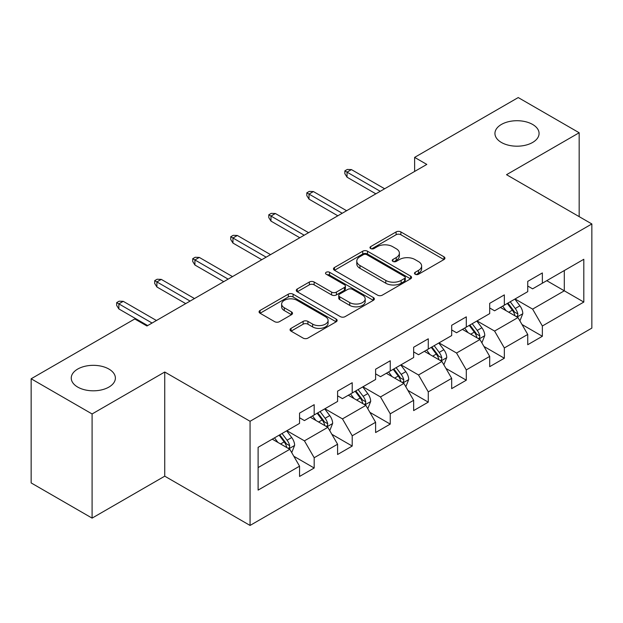 <?xml version="1.0" encoding="UTF-8"?>
<svg xmlns="http://www.w3.org/2000/svg" width="623" height="623" viewBox="0 0 623 623"><rect width="100%" height="100%" fill="white"/><g stroke="black" fill="none" stroke-linecap="round" stroke-linejoin="round"><path stroke-width="0.93" d="M415.175 274.245A2.367 1.371 0 0 0 418.524 274.245L443.95 259.565A3.388 1.955 0 0 0 444.939 258.179A3.388 1.955 0 0 0 443.95 256.801L400.877 231.935A3.388 1.955 0 0 0 396.096 231.935L370.669 246.615A2.367 1.371 0 0 0 369.976 247.58A2.367 1.371 0 0 0 370.669 248.546A2.367 1.371 0 0 0 374.018 248.546L377.312 246.646A10.832 6.253 0 0 1 392.622 246.646L396.212 248.717A10.832 6.253 0 0 1 399.382 253.14A10.832 6.253 0 0 1 396.212 257.564L392.926 259.456A2.367 1.371 0 0 0 392.225 260.43A2.367 1.371 0 0 0 392.926 261.395A2.367 1.371 0 0 0 396.275 261.395L399.561 259.495A10.832 6.253 0 0 1 414.879 259.495L418.469 261.567A10.832 6.253 0 0 1 421.639 265.99A10.832 6.253 0 0 1 418.469 270.405L415.175 272.306A2.367 1.371 0 0 0 414.482 273.279A2.367 1.371 0 0 0 415.175 274.245L415.175 272.306M108.916 369.065A22.062 12.74 0 0 0 84.868 366.301A22.062 12.74 0 0 0 71.248 378.075A22.062 12.74 0 0 0 77.711 387.078A22.062 12.74 0 0 0 101.759 389.842A22.062 12.74 0 0 0 115.38 378.075A22.062 12.74 0 0 0 108.916 369.065M532.61 124.444A22.062 12.74 0 0 0 508.563 121.687A22.062 12.74 0 0 0 494.942 133.454A22.062 12.74 0 0 0 501.406 142.465A22.062 12.74 0 0 0 525.454 145.221A22.062 12.74 0 0 0 539.074 133.454A22.062 12.74 0 0 0 532.61 124.444M291.042 328.36A3.388 1.955 0 0 0 290.053 329.746A3.388 1.955 0 0 0 291.042 331.125L303.128 338.102A3.388 1.955 0 0 0 307.918 338.102L336.147 321.803A3.388 1.955 0 0 0 337.144 320.417A3.388 1.955 0 0 0 336.147 319.038L293.083 294.173A3.388 1.955 0 0 0 288.293 294.173L260.056 310.472A3.388 1.955 0 0 0 259.067 311.85A3.388 1.955 0 0 0 260.056 313.237L274.657 321.663A3.388 1.955 0 0 0 279.439 321.663L291.525 314.685A3.388 1.955 0 0 0 292.514 313.307A3.388 1.955 0 0 0 291.525 311.921L284.283 307.746A9.049 5.225 0 0 1 281.635 304.047A9.049 5.225 0 0 1 287.219 299.219A9.049 5.225 0 0 1 297.085 300.356L325.44 316.725A9.049 5.225 0 0 1 328.095 320.417A9.049 5.225 0 0 1 322.504 325.245A9.049 5.225 0 0 1 312.637 324.116L307.918 321.39A3.388 1.955 0 0 0 303.128 321.39L291.042 328.36L291.042 331.125M164.745 372.017L92.095 413.96L31.15 378.776L31.15 482.926L92.095 518.118L164.745 476.174L250.064 525.438L250.064 421.28L164.745 372.017L164.745 476.174M579.172 216.633L579.172 132.754L506.522 174.697L591.85 223.953L250.064 421.28M579.172 132.754L518.227 97.562L414.622 157.385L414.622 171.457M31.15 378.776L134.755 318.96L146.95 325.993L426.81 164.417L414.622 157.385M377.546 295.138A3.388 1.955 0 0 0 382.335 295.138L410.573 278.839A3.388 1.955 0 0 0 411.562 277.453A3.388 1.955 0 0 0 410.573 276.075L367.5 251.209A3.388 1.955 0 0 0 362.711 251.209L334.473 267.508A3.388 1.955 0 0 0 333.484 268.887A3.388 1.955 0 0 0 334.473 270.273L377.546 295.138M327.168 274.751A2.367 1.371 0 0 1 329.567 275.086L329.567 272.274L373.364 297.553A3.388 1.955 0 0 1 374.353 298.939A3.388 1.955 0 0 1 373.364 300.317L345.126 316.624A3.388 1.955 0 0 1 340.337 316.624L297.264 291.751L297.264 288.986A3.388 1.955 0 0 0 296.275 290.373A3.388 1.955 0 0 0 297.264 291.751M297.264 288.986L309.351 282.017A3.388 1.955 0 0 1 314.14 282.017L331.607 292.101A3.388 1.955 0 0 0 336.389 292.101L344.41 287.468A3.388 1.955 0 0 0 345.399 286.089A3.388 1.955 0 0 0 344.41 284.711L326.218 274.206A2.367 1.371 0 0 1 325.525 273.24A2.367 1.371 0 0 1 326.989 271.978A2.367 1.371 0 0 1 329.567 272.274M250.064 525.438L591.85 328.111L591.85 223.953M293.822 456.262L314.179 468.013L314.179 457.734L337.588 444.222L337.588 454.502L352.213 446.052L352.213 435.781L375.614 422.269L375.614 432.541L390.239 424.099L390.239 413.82L413.649 400.309L413.649 410.588L428.274 402.139L428.274 391.867L451.675 378.356L451.675 388.627L466.3 380.186L466.3 369.914L489.701 356.395L489.701 366.674L504.334 358.225L504.334 347.953L527.736 334.442L527.736 344.714L542.36 336.272L542.36 326L583.806 302.069L583.806 259.285L564.306 270.546L564.306 290.809L583.806 302.069M314.179 468.013L299.554 476.455L299.554 466.183L258.109 490.106L258.109 447.322L299.554 423.391L299.554 413.119L314.179 404.677L314.179 414.949L337.588 401.438L337.588 391.158L352.213 382.717L352.213 392.988L375.614 379.477L375.614 369.205L390.239 360.764L390.239 371.035L413.649 357.524L413.649 347.252L428.274 338.803L428.274 349.082L451.675 335.571L451.675 325.292L466.3 316.85L466.3 327.122L489.701 313.61L489.701 303.339L504.334 294.889L504.334 305.169L527.736 291.657L527.736 281.378L542.36 272.936L542.36 283.208L583.806 259.285M310.277 417.2L327.83 427.331L304.429 440.843L286.876 430.711M299.554 417.76L304.429 420.58L314.179 414.949M304.429 440.843L314.179 457.734M327.83 427.331L337.588 444.222M348.312 395.247L365.865 405.378L342.463 418.89L324.91 408.758M337.588 395.807L342.463 398.619L352.213 392.988M342.463 418.89L352.213 435.781M365.865 405.378L375.614 422.269M386.338 373.286L403.891 383.425L380.489 396.937L362.936 386.797M375.614 373.847L380.489 376.666L390.239 371.035M380.489 396.937L390.239 413.82M403.891 383.425L413.649 400.309M424.372 351.333L441.925 361.465L418.524 374.976L400.971 364.844M413.649 351.894L418.524 354.713L428.274 349.082M418.524 374.976L428.274 391.867M441.925 361.465L451.675 378.356M462.398 329.372L479.951 339.512L456.55 353.023L438.997 342.884M451.675 329.941L456.55 332.752L466.3 327.122M456.55 353.023L466.3 369.914M479.951 339.512L489.701 356.395M500.433 307.419L517.986 317.551L494.584 331.062L477.031 320.931M489.701 307.98L494.584 310.799L504.334 305.169M494.584 331.062L504.334 347.953M517.986 317.551L527.736 334.442M546.753 280.677L564.306 290.809L532.61 309.109L515.057 298.97M527.736 286.027L532.61 288.838L542.36 283.208M532.61 309.109L542.36 326M92.095 413.96L92.095 518.118M258.109 467.585L289.804 449.292L272.251 439.16M289.804 449.292L299.554 466.183M522.004 324.521L542.36 336.272M483.978 346.474L504.334 358.225M445.943 368.434L466.3 380.186M407.917 390.387L428.274 402.139M369.883 412.348L390.239 424.099M331.857 434.301L352.213 446.052M416.125 274.579L418.469 273.224A10.832 6.253 0 0 0 421.639 268.801L421.639 265.99M399.382 253.14L399.382 255.952A10.832 6.253 0 0 1 396.212 260.375L393.868 261.73M443.903 259.589L400.877 234.746A3.388 1.955 0 0 0 396.096 234.746L371.612 248.881M410.526 278.863L367.5 254.02A3.388 1.955 0 0 0 362.711 254.02L334.52 270.296M404.584 278.419A2.367 1.371 0 0 0 405.285 277.453A2.367 1.371 0 0 0 404.584 276.487L366.783 254.659A2.367 1.371 0 0 0 363.427 254.659L359.962 256.66A10.832 6.253 0 0 0 356.792 261.084A10.832 6.253 0 0 0 359.962 265.507L385.801 280.428A10.832 6.253 0 0 0 401.119 280.428L404.584 278.419L404.584 281.238A2.367 1.371 0 0 0 405.285 280.272L405.285 277.453M356.792 261.084L356.792 263.895A10.832 6.253 0 0 0 359.962 268.318L359.962 265.507M404.584 281.238L401.119 283.239A10.832 6.253 0 0 1 385.801 283.239L359.962 268.318M297.311 291.782L309.351 284.828L309.351 282.017M345.399 286.089L345.399 288.901A3.388 1.955 0 0 1 344.41 290.287L336.389 294.913A3.388 1.955 0 0 1 331.607 294.913L314.14 284.828A3.388 1.955 0 0 0 309.351 284.828M329.567 275.086L373.317 300.348M349.729 302.56A9.049 5.225 0 0 0 359.596 303.697A9.049 5.225 0 0 0 365.187 298.869A9.049 5.225 0 0 0 362.531 295.17L352.54 289.407A3.388 1.955 0 0 0 347.759 289.407L339.737 294.033A3.388 1.955 0 0 0 338.748 295.411A3.388 1.955 0 0 0 339.737 296.797L349.729 302.56L349.729 305.379A9.049 5.225 0 0 0 359.596 306.508A9.049 5.225 0 0 0 365.187 301.68L365.187 298.869M338.748 295.411L338.748 298.23A3.388 1.955 0 0 0 339.737 299.608L339.737 296.797M349.729 305.379L339.737 299.608M328.095 320.417L328.095 323.236A9.049 5.225 0 0 1 322.504 328.064A9.049 5.225 0 0 1 312.637 326.927L307.918 324.201A3.388 1.955 0 0 0 303.128 324.201L291.089 331.156M281.635 304.047L281.635 306.866A9.049 5.225 0 0 0 284.283 310.558L284.283 307.746M291.478 314.708L284.283 310.558M336.109 321.826L293.083 296.984A3.388 1.955 0 0 0 288.293 296.984L260.103 313.26M519.909 320.892L522.806 313.579A9.135 5.272 -120 0 0 519.894 305.8L514.863 299.087M506.094 310.682L502.675 306.127M516.568 316.733L517.674 315.565L517.877 313.969A9.135 5.272 -120 0 0 515.26 308.478L510.229 301.758M507.94 303.082L513.523 310.534A4.657 2.687 60 0 1 514.372 311.944L517.877 313.969M507.309 303.448L512.34 310.168A9.135 5.272 60 0 1 514.948 315.659M380.248 191.3L347.042 172.135L347.042 177.197L344.846 173.677L344.846 170.866L347.042 172.135L351.434 169.596L384.632 188.769M347.042 177.197L375.856 193.839M344.846 170.866L347.284 169.456L351.434 169.596M481.883 342.845L484.78 335.54A9.135 5.272 -120 0 0 481.867 327.76L476.836 321.04M468.06 332.643L464.641 328.08M478.542 338.694L479.648 337.526L479.85 335.929A9.135 5.272 -120 0 0 477.234 330.431L472.203 323.719M469.913 325.035L475.497 332.487A4.657 2.687 60 0 1 476.338 333.905L479.85 335.929M469.275 325.408L474.305 332.121A9.135 5.272 60 0 1 476.922 337.619M443.849 364.798L446.753 357.493A9.135 5.272 -120 0 0 443.833 349.713L438.802 343M430.034 354.596L426.615 350.04M440.508 360.647L441.614 359.479L441.816 357.882A9.135 5.272 -120 0 0 439.199 352.392L434.169 345.672M431.879 346.995L437.463 354.448A4.657 2.687 60 0 1 438.312 355.858L441.816 357.882M431.248 347.361L436.279 354.082A9.135 5.272 60 0 1 438.896 359.572M342.214 213.261L309.016 194.088L309.016 199.158L306.82 195.638L306.82 192.819L309.016 194.088L313.4 191.557L346.606 210.722M309.016 199.158L337.83 215.792M306.82 192.819L309.257 191.417L313.4 191.557M304.188 235.214L270.982 216.049L270.982 221.11L268.786 217.591L268.786 214.779L270.982 216.049L275.374 213.51L308.572 232.683M270.982 221.11L299.795 237.745M268.786 214.779L271.231 213.37L275.374 213.51M405.822 386.758L408.719 379.454A9.135 5.272 -120 0 0 405.807 371.674L400.776 364.953M391.999 376.557L388.581 371.993M402.481 382.608L403.587 381.44L403.79 379.843A9.135 5.272 -120 0 0 401.173 374.345L396.142 367.632M393.853 368.948L399.436 376.401A4.657 2.687 60 0 1 400.278 377.818L403.79 379.843M393.214 369.322L398.245 376.035A9.135 5.272 60 0 1 400.862 381.533M367.788 408.711L370.693 401.407A9.135 5.272 -120 0 0 367.772 393.627L362.742 386.914M353.973 398.51L350.554 393.946M364.447 404.561L365.561 403.393L365.756 401.796A9.135 5.272 -120 0 0 363.139 396.306L358.108 389.585M355.819 390.909L361.402 398.362A4.657 2.687 60 0 1 362.251 399.771L365.756 401.796M355.188 391.275L360.219 397.996A9.135 5.272 60 0 1 362.835 403.486M329.762 430.672L332.659 423.367A9.135 5.272 -120 0 0 329.746 415.588L324.715 408.867M315.939 420.47L312.52 415.907M326.421 426.521L327.527 425.345L327.729 423.757A9.135 5.272 -120 0 0 325.113 418.259L320.082 411.546M317.792 412.862L323.376 420.315A4.657 2.687 60 0 1 324.217 421.732L327.729 423.757M317.154 413.228L322.184 419.949A9.135 5.272 60 0 1 324.801 425.447M266.153 257.174L232.955 238.002L232.955 243.071L230.759 239.551L230.759 236.732L232.955 238.002L237.34 235.471L270.546 254.636M232.955 243.071L261.769 259.705M230.759 236.732L233.197 235.33L237.34 235.471M228.127 279.127L194.921 259.955L194.921 265.024L192.733 261.504L192.733 258.693L194.921 259.955L199.313 257.424L232.511 276.596M194.921 265.024L223.735 281.658M192.733 258.693L195.17 257.283L199.313 257.424M190.093 301.08L156.895 281.915L156.895 286.985L154.699 283.465L154.699 280.646L156.895 281.915L161.279 279.384L194.485 298.549M156.895 286.985L185.709 303.619M154.699 280.646L157.136 279.244L161.279 279.384M291.728 452.625L294.632 445.32A9.135 5.272 -120 0 0 291.712 437.541L286.681 430.828M277.913 442.423L274.494 437.86M288.387 448.474L289.5 447.306L289.695 445.71A9.135 5.272 -120 0 0 287.078 440.22L282.048 433.499M279.758 434.823L285.342 442.275A4.657 2.687 60 0 1 286.191 443.685L289.695 445.71M279.127 435.189L284.158 441.902A9.135 5.272 60 0 1 286.775 447.4M152.067 323.041L118.861 303.868L118.861 308.938L116.672 305.418L116.672 302.607L118.861 303.868L123.253 301.337L156.451 320.51M118.861 308.938L147.674 325.572M116.672 302.607L119.11 301.197L123.253 301.337M418.469 273.224L418.469 270.405M392.926 261.395L392.926 259.456M396.212 260.375L396.212 257.564M370.669 248.546L370.669 246.615M396.096 234.746L396.096 231.935M400.877 234.746L400.877 231.935M443.95 259.565L443.95 256.801M334.473 270.273L334.473 267.508M362.711 254.02L362.711 251.209M367.5 254.02L367.5 251.209M410.573 278.839L410.573 276.075M385.801 283.239L385.801 280.428M401.119 283.239L401.119 280.428M314.14 284.828L314.14 282.017M331.607 294.913L331.607 292.101M336.389 294.913L336.389 292.101M344.41 290.287L344.41 287.468M373.364 300.317L373.364 297.553M303.128 324.201L303.128 321.39M307.918 324.201L307.918 321.39M312.637 326.927L312.637 324.116M291.525 314.685L291.525 311.921M260.056 313.237L260.056 310.472M288.293 296.984L288.293 294.173M293.083 296.984L293.083 294.173M336.147 321.803L336.147 319.038M517.082 317.029L522.752 313.758M515.26 308.478L519.894 305.8M508.765 312.232L512.34 310.168M479.048 338.99L484.717 335.719M477.234 330.431L481.867 327.76M470.731 334.185L474.305 332.121M441.022 360.943L446.691 357.672M439.199 352.392L443.833 349.713M432.705 356.146L436.279 354.082M402.995 382.904L408.657 379.625M401.173 374.345L405.807 371.674M394.671 378.099L398.245 376.035M364.961 404.857L370.63 401.586M363.139 396.306L367.772 393.627M356.644 400.052L360.219 397.996M326.935 426.817L332.596 423.539M325.113 418.259L329.746 415.588M318.61 422.012L322.184 419.949M288.901 448.77L294.57 445.5M287.078 440.22L291.712 437.541M280.584 443.965L284.158 441.902"/></g></svg>
